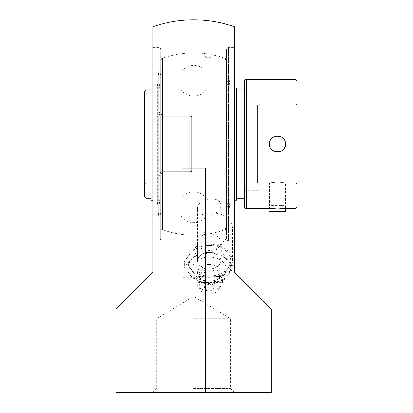 <?xml version="1.0" encoding="UTF-8"?>
<svg xmlns="http://www.w3.org/2000/svg" width="413" height="413" viewBox="0 0 413 413"><rect width="100%" height="100%" fill="white"/><g stroke="black" fill="none" stroke-linecap="round" stroke-linejoin="round"><path stroke-width="0.31" stroke-dasharray="2.06 1.55" d="M226.649 238.74L226.649 49.333L226.649 238.74C227.537 240.459 228.188 241.104 228.59 240.681L228.59 47.392L228.59 240.681L234.414 240.681L234.414 47.392L228.59 47.392C228.188 46.968 227.537 47.619 226.649 49.333M226.649 144.039L226.649 59.033L226.649 144.039M234.414 47.392L234.414 240.681M160.693 175.076C160.786 173.925 161.431 173.274 162.634 173.135C161.431 173.274 160.786 173.919 160.693 175.076A1.941 0.635 0 0 1 158.752 175.711A1.941 0.635 0 0 0 160.693 175.076L160.693 238.74L160.693 175.076C160.802 173.894 161.452 173.248 162.634 173.135L189.794 173.135A1.941 1.941 0 0 0 191.735 171.194A1.941 1.941 0 0 1 189.794 173.135L162.634 173.135C161.452 173.248 160.807 173.894 160.693 175.076L160.693 229.039L160.693 175.076M158.752 175.711C158.938 173.357 160.229 172.04 162.634 171.751C160.234 172.035 158.938 173.352 158.752 175.711L158.752 240.681L158.752 175.711M191.735 116.879A1.941 1.941 0 0 0 189.794 114.938A1.941 1.941 0 0 1 191.735 116.879C191.637 115.717 190.987 115.072 189.794 114.938L162.634 114.938C161.431 114.799 160.786 114.153 160.693 112.997A1.941 0.635 180 0 0 158.752 112.362A1.941 0.635 180 0 1 160.693 112.997C160.786 114.148 161.431 114.799 162.634 114.938C161.452 114.824 160.807 114.179 160.693 112.997L160.693 49.333L160.693 112.997C160.802 114.179 161.452 114.824 162.634 114.938L189.794 114.938C190.987 115.072 191.637 115.717 191.735 116.879L191.735 171.194C191.637 172.355 190.987 173.006 189.794 173.135C190.987 173.006 191.637 172.355 191.735 171.194L191.735 116.879A1.941 0.558 0 0 0 189.794 116.321A1.941 0.558 0 0 1 191.735 116.879M162.634 116.321C160.234 116.038 158.938 114.721 158.752 112.362C158.938 114.716 160.229 116.032 162.634 116.321L162.634 114.938L189.794 114.938L162.634 114.938L162.634 116.321L189.794 116.321L189.794 173.135L162.634 173.135L189.794 173.135L189.794 171.751A1.941 0.558 180 0 0 191.735 171.194A1.941 0.558 180 0 1 189.794 171.751L162.634 171.751L189.794 171.751L189.794 116.321L162.634 116.321M152.934 47.392L152.934 240.681L152.934 47.392L158.752 47.392L158.752 112.362L158.752 47.392C159.934 47.505 160.58 48.156 160.693 49.333M193.671 388.468L230.63 388.468L193.671 388.468M116.074 392.35L271.269 392.35M193.671 318.63L230.63 318.63L193.671 318.63M197.553 208.451C196.929 197.904 221.461 194.89 220.831 205.581C221.461 216.159 196.929 219.184 197.553 208.451L197.553 260.799A11.641 8.229 0 0 0 209.195 269.028A11.641 8.229 0 0 0 220.831 260.799A11.641 8.229 0 0 0 209.195 252.57A11.641 8.229 0 0 0 197.553 260.799A11.641 8.229 180 0 1 209.195 252.57A11.641 8.229 180 0 1 220.831 260.799L220.831 242.333A11.641 8.229 0 0 0 209.195 234.104A11.641 8.229 0 0 0 197.553 242.333A11.641 8.229 0 0 0 209.195 250.562A11.641 8.229 0 0 0 220.831 242.333M182.035 277.262L182.035 276.679L193.671 277.247L205.313 276.679L205.313 253.68L211.317 252.389L216.489 249.467L220.883 245.177L223.825 241.032L228.503 236.995L230.697 233.897L232.039 230.63L232.473 227.413L232.029 224.274L230.676 221.26L228.472 218.575L225.601 216.391L222.117 214.698L218.038 213.536L213.614 213.005L209.195 213.108A121.954 86.234 0 0 1 205.313 213.418L205.313 221.735L193.671 222.246L182.035 221.735L182.035 277.262L209.195 277.262A23.278 16.463 0 0 0 232.473 260.799L232.473 227.434M232.473 260.799A23.278 16.463 0 0 0 209.195 244.341L182.035 244.341M152.934 26.752L152.934 241.032L182.035 241.032L152.934 241.032L152.934 272.177L116.074 309.032M182.035 241.032L182.035 392.35L182.035 241.032L152.934 241.032M205.313 221.735L205.313 276.679M271.269 309.032L234.414 272.177L234.414 241.032L205.313 241.032M234.414 241.032L234.414 26.752M205.313 213.418L205.313 168.05L182.035 168.05L182.035 221.735M182.035 276.679L182.035 392.35M160.693 112.997L160.693 59.033L160.693 112.997M205.313 392.35L205.313 253.68M220.831 205.581L220.831 260.799A11.641 8.229 180 0 1 209.195 269.028A11.641 8.229 180 0 1 197.553 260.799L197.553 242.333M204.45 286.932A4.739 3.35 0 0 0 206.836 289.838A4.739 3.35 0 0 0 211.549 289.838A4.739 3.35 0 0 0 213.65 285.791A4.739 3.35 0 0 0 208.374 283.628A4.739 3.35 0 0 0 204.45 286.932M209.195 257.02A17.005 12.023 0 0 0 192.246 268.068A17.005 12.023 0 0 0 206.433 280.907A17.005 12.023 0 0 0 209.195 281.067A17.005 12.023 0 0 0 211.952 280.907A17.005 12.023 0 0 0 226.138 268.068A17.005 12.023 0 0 0 209.195 257.02M209.195 252.875A21.063 14.894 0 0 0 188.127 267.769A21.063 14.894 0 0 0 209.195 282.662A21.063 14.894 0 0 0 230.258 267.769A21.063 14.894 0 0 0 209.195 252.875M209.195 264.557A11.709 8.281 0 0 0 198.612 276.385A11.709 8.281 0 0 0 207.295 281.01A11.709 8.281 0 0 0 209.195 281.119A11.709 8.281 0 0 0 211.089 281.01A11.709 8.281 0 0 0 219.773 276.385A11.709 8.281 0 0 0 209.195 264.557M209.195 267.769A10.346 7.315 0 0 0 198.844 275.084A10.346 7.315 0 0 0 199.846 278.223A10.346 7.315 0 0 0 209.195 282.404A10.346 7.315 0 0 0 218.539 278.223A10.346 7.315 0 0 0 219.54 275.084A10.346 7.315 0 0 0 209.195 267.769M209.195 269.859A10.346 7.315 0 0 0 200.233 273.52A10.346 7.315 0 0 0 198.844 277.175A10.346 7.315 0 0 0 209.195 284.495A10.346 7.315 0 0 0 219.54 277.175A10.346 7.315 0 0 0 218.152 273.52A10.346 7.315 0 0 0 209.195 269.859M209.195 271.95A13.304 9.406 0 0 0 197.672 276.653A13.304 9.406 0 0 0 197.022 285.156A13.304 9.406 0 0 0 209.195 290.762A13.304 9.406 0 0 0 221.363 285.156A13.304 9.406 0 0 0 220.712 276.653A13.304 9.406 0 0 0 209.195 271.95M209.195 279.777A10.119 7.155 0 0 0 199.938 289.823A10.119 7.155 0 0 0 209.195 294.087A10.119 7.155 0 0 0 218.446 289.823A10.119 7.155 0 0 0 209.195 279.777M221.636 282.378L209.195 283.013L196.748 282.378L190.522 275.388L184.301 267.139L190.522 260.149L196.748 251.894L209.195 252.524L221.636 251.894L227.862 260.149L234.083 267.139L227.862 275.388L221.636 282.378L221.636 276.674L227.862 268.424L234.083 261.434L227.862 253.179L221.636 246.189L209.195 245.554L196.748 246.189L190.522 253.179L184.301 261.434L184.301 267.139M184.301 261.434L190.522 268.424L196.748 276.674L209.195 276.044L221.636 276.674M196.748 276.674L196.748 282.378M196.748 246.189L196.748 251.894M221.636 246.189L221.636 251.894M234.083 261.434L234.083 267.139M227.862 260.149A21.559 15.245 0 0 0 209.195 252.524A21.559 15.245 0 0 0 190.522 260.149A21.559 15.245 0 0 0 190.522 275.388A21.559 15.245 0 0 0 209.195 283.013A21.559 15.245 0 0 0 227.862 275.388A21.559 15.245 0 0 0 227.862 260.149M190.522 268.424A21.559 15.245 0 0 0 209.195 276.044A21.559 15.245 0 0 0 227.862 268.424A21.559 15.245 0 0 0 227.862 253.179A21.559 15.245 0 0 0 209.195 245.554A21.559 15.245 0 0 0 190.522 253.179A21.559 15.245 0 0 0 190.522 268.424M285.398 145.577A8.017 8.017 0 0 0 270.117 140.962A8.017 8.017 0 0 0 270.871 148.51M270.871 148.515A8.017 8.017 0 0 0 271.852 149.702M280.597 151.447A8.017 8.017 0 0 0 284.18 148.51M284.934 147.105A8.017 8.017 0 0 0 285.393 145.583M244.548 206.696L244.548 81.376M294.985 208.637L294.985 144.039L294.985 182.835L285.543 182.835L277.526 181.999L285.543 182.835L285.543 208.637L277.526 208.137L269.508 208.637L269.508 182.835L277.526 181.999L269.508 182.835L260.02 182.835L260.02 105.238L260.02 182.835M244.548 140.095L244.548 89.833L244.548 140.095M296.926 81.376L296.926 206.696M296.926 144.039L296.926 103.296L296.926 144.039M296.926 184.776C296.813 183.599 296.162 182.949 294.985 182.835L294.985 105.238L260.02 105.238M260.02 140.095L260.02 89.833L260.02 140.095M226.649 76.627L226.649 217.016L226.649 76.627M228.621 211.446L228.621 71.057L228.621 211.446M229.995 195.927L229.995 87.866L229.995 195.927M236.35 200.212L236.35 87.866M236.35 93.968L236.35 198.24L236.35 93.968M228.183 93.968L228.183 198.24L228.183 93.968M226.649 78.444L226.649 215.044L226.649 78.444M152.934 87.866L157.353 87.866L157.353 200.212L157.353 87.866L158.721 71.057L158.721 217.016L158.721 71.057L160.693 71.057L160.693 217.016L160.693 71.057M150.993 87.866L150.993 200.212M226.649 73.029L228.183 89.833L236.35 89.833L206.149 89.833L206.149 198.24L206.149 89.833C203.01 93.957 198.854 96.079 193.671 96.208C188.493 96.079 184.332 93.957 181.193 89.833L181.193 198.24L181.193 89.833L150.993 89.833L150.993 198.24L150.993 89.833L159.165 89.833L159.165 198.24L159.165 89.833L160.693 73.029L160.693 215.044L160.693 73.029M273.514 193.878L285.543 193.878L273.514 193.878M274.485 191.942L283.607 191.942L274.485 191.942M285.543 211.337L269.508 211.337L269.508 193.878L271.444 191.942M280.886 205.519L270.804 205.519L284.247 205.519L280.886 205.519L280.886 211.337L274.165 211.337L280.886 211.337L280.886 205.519M274.165 211.337L274.165 205.519L274.165 211.337L270.804 211.337L274.165 211.337M270.804 211.337L270.804 205.519M284.247 211.337L280.886 211.337L284.247 211.337L284.247 205.519M244.548 89.833L244.548 198.24L244.548 89.833L260.02 89.833M260.02 144.039L260.02 102.775L260.02 144.039M260.02 102.775C259.065 105.867 257.676 105.083 257.557 105.238L257.557 182.835L257.557 105.238L146.863 105.238L146.863 198.24M260.02 185.298C258.843 182.04 257.862 183.135 257.924 182.861L146.863 182.835C146.207 183.295 145.639 181.875 144.4 185.298L144.4 92.3M144.4 195.777L144.4 144.039M160.693 71.841L181.157 71.841C185.953 64.578 197.559 63.106 204.156 69.534L204.156 54.537C203.686 55.564 204.987 56.726 208.059 58.032C210.95 56.901 212.246 55.791 211.941 54.707C212.241 55.858 210.95 56.963 208.059 58.032C205.215 56.999 203.908 55.832 204.156 54.537L204.156 233.536C203.686 232.509 204.987 231.347 208.059 230.041C210.95 231.172 212.246 232.282 211.941 233.366C212.241 232.214 210.95 231.11 208.059 230.041C205.215 231.073 203.908 232.24 204.156 233.536L204.156 218.539C197.559 224.966 185.953 223.495 181.157 216.231L181.157 71.841L181.157 216.231L160.693 216.231L160.693 71.841L160.693 216.231M206.19 71.924C203.624 68.816 203.624 68.816 206.19 71.924L211.941 71.841L206.19 71.924C203.624 68.816 203.624 68.816 206.19 71.924L206.19 216.149L206.19 71.924M226.649 227.067L224.806 229.736A91.18 91.18 0 0 1 211.941 233.366L211.941 54.707L211.941 233.366L211.941 216.231L206.19 216.149L226.649 216.231L226.649 71.841L211.941 71.841L211.941 54.707A91.18 91.18 0 0 1 224.806 58.341L224.806 229.736L224.806 58.341L226.649 61.005L226.649 227.067L226.649 61.005M226.649 71.841L226.649 216.231M206.19 216.149C203.624 219.257 203.624 219.257 206.19 216.149C203.624 219.257 203.624 219.257 206.19 216.149M160.693 61.005L162.536 58.341L162.536 144.039L162.536 58.341A91.18 91.18 0 0 1 204.156 53.463L204.156 234.61A91.18 91.18 0 0 1 162.536 229.736L162.536 144.039L162.536 229.736L160.693 227.067L160.693 61.005L160.693 227.067M162.634 173.135L162.634 171.751L162.634 173.135M209.195 252.988L209.195 277.262M209.195 213.108L209.195 244.341M246.489 79.435L246.489 208.637M296.926 103.296C296.333 104.856 295.687 105.501 294.985 105.238L294.985 79.435M146.863 89.833L146.863 105.238C146.207 104.778 145.639 106.198 144.4 102.775M152.934 240.681L158.752 240.681C159.934 240.567 160.58 239.917 160.693 238.74M234.507 392.35L230.63 388.468L230.63 318.63L193.671 296.426L156.718 318.63L156.718 388.468L152.836 392.35M226.649 59.033A91.18 91.18 0 0 0 160.693 59.033M160.693 229.039A91.18 91.18 0 0 0 226.649 229.039M206.836 289.838A6.278 6.278 0 0 0 211.549 289.838M207.295 281.01L206.433 280.907M199.846 278.223L198.612 276.385M198.844 275.084L198.844 277.175M200.233 273.52L197.672 276.653M199.938 289.823L197.022 285.156M218.446 289.823L221.363 285.156M218.152 273.52L220.712 276.653M219.54 275.084L219.54 277.175M218.539 278.223L219.773 276.385M211.089 281.01L211.952 280.907M244.548 190.357L260.02 190.357L244.548 190.357M226.649 217.016L228.621 217.016L229.995 200.212L234.414 200.212M226.649 71.057L228.621 71.057L229.995 87.866L234.414 87.866M226.649 215.044L228.183 198.24L236.35 198.24L206.149 198.24C203.01 194.115 198.854 191.993 193.671 191.864C188.493 191.993 184.332 194.115 181.193 198.24L150.993 198.24L159.165 198.24L160.693 215.044M160.693 217.016L158.721 217.016L157.353 200.212L152.934 200.212M283.607 191.942L285.543 193.878L285.543 208.637"/><path stroke-width="0.62" d="M205.313 392.35L116.074 392.35L116.074 309.032L152.934 272.177L152.934 26.752A124.158 124.158 0 0 1 234.414 26.752L234.414 272.177L271.269 309.032L271.269 392.35L205.313 392.35L205.313 168.05L182.035 168.05L182.035 392.35M205.313 241.032L234.414 241.032M152.934 241.032L182.035 241.032M271.852 149.702A8.017 8.017 0 0 0 280.597 151.447M284.18 148.51A8.017 8.017 0 0 0 284.934 147.105M269.508 144.039C269.013 133.688 286.039 133.688 285.543 144.039C286.039 154.385 269.013 154.385 269.508 144.039M244.548 81.376L244.548 206.696C244.661 207.873 245.307 208.524 246.489 208.637L246.489 79.435C245.307 79.549 244.661 80.199 244.548 81.376M246.489 208.637L269.508 208.637L277.526 208.137L285.543 208.637L294.985 208.637L294.985 79.435L246.489 79.435M294.985 208.637C295.739 208.87 296.384 208.219 296.926 206.696L296.926 81.376C296.384 79.854 295.739 79.203 294.985 79.435M234.414 87.866L236.35 87.866L236.35 200.212L234.414 200.212M152.934 200.212L150.993 200.212L150.993 87.866L152.934 87.866M269.508 211.337L285.543 211.337L285.543 208.637M150.993 89.833L146.863 89.833C146.734 90.07 145.557 89.002 144.4 92.3L144.4 195.777C145.557 199.071 146.734 198.003 146.863 198.24L146.863 89.833M144.4 144.039L144.4 185.298M244.548 89.833L236.35 89.833M146.863 198.24L150.993 198.24M236.35 198.24L244.548 198.24"/></g></svg>
